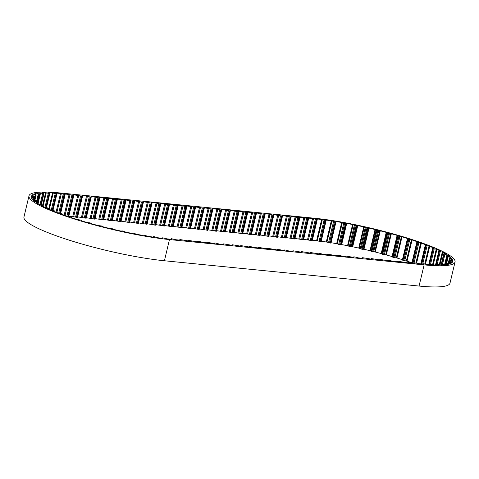 <?xml version="1.0" encoding="UTF-8"?>
<svg xmlns="http://www.w3.org/2000/svg" width="479" height="479" viewBox="0 0 479 479"><rect width="100%" height="100%" fill="white"/><g stroke="black" fill="none" stroke-linecap="round" stroke-linejoin="round"><path stroke-width="0.72" d="M56.145 193.217L56.953 193.767L56.001 193.756L52.546 192.881A85.753 13.035 13.4 0 0 48.678 192.726L49.852 193.468L49.145 193.504L45.595 192.69A85.753 13.035 13.4 0 0 42.386 192.768L43.954 193.594L43.415 193.66L39.907 192.935A85.753 13.035 13.4 0 0 37.422 193.241L38.985 194.229L35.59 193.606A85.753 13.035 13.4 0 0 33.871 194.133L36.147 195.103L32.722 194.69A85.753 13.035 13.4 0 0 31.8 195.432L34.338 196.558L31.351 196.168A85.753 13.035 13.4 0 0 31.279 196.39A85.753 13.035 13.4 0 0 31.243 197.108L34.207 198.27L31.5 198.013A85.753 13.035 13.4 0 0 32.207 199.138L35.548 200.318L33.177 200.192A85.753 13.035 13.4 0 0 34.686 201.485L38.045 202.449L38.38 202.719L36.344 202.665A85.753 13.035 13.4 0 0 38.631 204.096L42.517 205.246L40.943 205.389A85.753 13.035 13.4 0 0 43.96 206.928L48.026 208.036L46.888 208.311A85.753 13.035 13.4 0 0 50.588 209.94L54.133 210.718L54.965 211.119L54.079 211.377A85.753 13.035 13.4 0 0 58.39 213.059L61.863 213.748L62.869 214.191L62.378 214.532A85.753 13.035 13.4 0 0 67.216 216.239L70.563 216.825L71.73 217.298L71.628 217.723A85.753 13.035 13.4 0 0 76.915 219.418L80.909 220.148L81.669 220.885A85.753 13.035 13.4 0 0 87.304 222.543L90.208 222.891L92.315 223.962A85.753 13.035 13.4 0 0 98.195 225.555L101.71 226.004L103.374 226.896A85.753 13.035 13.4 0 0 109.386 228.393L111.643 228.471L114.637 229.639A85.753 13.035 13.4 0 0 120.678 231.01L122.54 230.956L125.899 232.135A85.753 13.035 13.4 0 0 131.857 233.357L133.294 233.165L136.958 234.339A85.753 13.035 13.4 0 0 142.724 235.387L143.706 235.069L147.61 236.219A85.753 13.035 13.4 0 0 153.076 237.075L153.154 236.644L154.4 236.746L157.663 237.728A85.753 13.035 13.4 0 0 162.728 238.38L162.423 237.841L162.764 237.818L166.926 238.847A85.753 13.035 13.4 0 0 168.003 238.955L171.386 239.29L171.117 238.728L171.428 238.698L175.829 239.734L180.08 240.159L179.811 239.596L180.122 239.566L188.774 241.021L188.504 240.458L188.816 240.428L197.468 241.883L197.198 241.32L197.51 241.29L206.162 242.745L205.892 242.182L206.204 242.152L214.855 243.613L214.586 243.051L215.61 243.087L219.304 244.051L223.549 244.476L223.28 243.913L223.591 243.883L232.243 245.338L231.974 244.775L232.285 244.745L240.937 246.2L241.248 246.17L240.979 245.607L249.631 247.062L249.367 246.499L250.385 246.541L254.08 247.505L258.325 247.93L258.636 247.9L258.367 247.338L267.025 248.793L267.33 248.763L267.06 248.2L275.718 249.655L275.449 249.092L275.76 249.062L284.412 250.517L284.143 249.954L285.167 249.996L288.855 250.96L293.106 251.385L292.837 250.822L293.148 250.792L301.8 252.247L301.531 251.685L301.842 251.655L310.494 253.11L310.805 253.08L310.536 252.517L319.188 253.972L318.918 253.409L319.942 253.451L323.636 254.415L327.881 254.84L328.193 254.81L327.923 254.247L336.575 255.702L336.306 255.139L336.617 255.109L345.269 256.564L345.581 256.534L345.311 255.972L353.963 257.427L353.7 256.864L354.717 256.906L358.412 257.87L362.657 258.295L362.968 258.265L362.699 257.702L371.357 259.157L371.662 259.127L371.393 258.564L380.051 260.019L379.781 259.456L380.092 259.426L388.744 260.881L388.475 260.319L388.786 260.289L393.187 261.324L397.438 261.75L397.169 261.187L397.48 261.157L406.132 262.612L406.443 262.582L406.174 262.019L414.826 263.474L415.137 263.444L414.868 262.881L422.652 264.252A85.753 13.035 13.4 0 0 423.717 264.354L423.412 263.713L427.591 264.689A85.753 13.035 13.4 0 0 431.765 264.953L430.789 264.258L431.579 264.24L435.124 265.091A85.753 13.035 13.4 0 0 438.674 265.127L437.303 264.342L437.92 264.294L441.458 265.061A85.753 13.035 13.4 0 0 444.314 264.869L442.632 263.977L446.47 264.606A85.753 13.035 13.4 0 0 448.578 264.186L446.494 263.24L450.074 263.725A85.753 13.035 13.4 0 0 451.398 263.091L448.943 262.109L452.2 262.444A85.753 13.035 13.4 0 0 452.715 261.6L449.937 260.594L452.811 260.78A85.753 13.035 13.4 0 0 452.511 259.738L449.458 258.738L451.895 258.762A85.753 13.035 13.4 0 0 450.781 257.546L447.512 256.564L449.47 256.427A85.753 13.035 13.4 0 0 447.566 255.067L443.788 253.9L445.578 253.822A85.753 13.035 13.4 0 0 442.919 252.331L438.932 251.206L440.291 250.996A85.753 13.035 13.4 0 0 436.926 249.409L433.369 248.583L432.627 248.206L433.711 247.996A85.753 13.035 13.4 0 0 429.693 246.338L425.514 245.338L425.951 244.877A85.753 13.035 13.4 0 0 421.358 243.176L417.203 242.278L416.856 242.081L417.155 241.697A85.753 13.035 13.4 0 0 412.078 239.991L408.006 239.201L407.479 238.512A85.753 13.035 13.4 0 0 402.007 236.83L398.971 236.422L397.115 235.387A85.753 13.035 13.4 0 0 391.343 233.758L388.583 233.477L386.236 232.375A85.753 13.035 13.4 0 0 380.278 230.824L376.925 230.447L375.051 229.531A85.753 13.035 13.4 0 0 369.01 228.094L366.95 228.076L363.765 226.902A85.753 13.035 13.4 0 0 357.753 225.603L355.184 225.537L352.574 224.543A85.753 13.035 13.4 0 0 346.7 223.412L345.491 223.663L341.695 222.501A85.753 13.035 13.4 0 0 336.066 221.543L335.318 221.927L331.318 220.801A85.753 13.035 13.4 0 0 326.043 220.047L326.157 220.532L324.99 220.454L321.643 219.484A85.753 13.035 13.4 0 0 316.924 218.957L317.278 219.526L316.966 219.556L312.559 218.52L308.314 218.101L308.584 218.663L307.56 218.622L303.866 217.658L299.62 217.232L299.309 217.262L299.579 217.825L290.927 216.37L291.196 216.933L290.885 216.963L282.233 215.508L281.921 215.538L282.191 216.101L273.539 214.646L273.228 214.676L273.497 215.239L269.09 214.203L264.839 213.778L264.534 213.808L264.803 214.37L256.145 212.916L255.84 212.945L256.109 213.508L247.451 212.053L247.721 212.616L247.409 212.646L238.758 211.191L239.027 211.754L238.716 211.784L230.064 210.323L230.333 210.886L229.309 210.85L225.621 209.886L221.37 209.461L221.058 209.491L221.328 210.053L212.676 208.599L212.945 209.161L212.634 209.191L203.982 207.736L204.252 208.299L203.94 208.329L195.288 206.874L195.558 207.437L194.534 207.395L190.84 206.431L186.594 206.006L186.864 206.569L186.553 206.599L177.901 205.144L177.589 205.174L177.859 205.736L169.207 204.282L168.895 204.311L169.165 204.874L160.507 203.419L160.776 203.982L159.758 203.94L156.064 202.976L151.813 202.551L151.508 202.581L151.777 203.144L143.119 201.689L143.389 202.252L143.077 202.282L134.425 200.827L134.695 201.39L134.383 201.419L125.732 199.965L126.001 200.527L124.977 200.485L121.289 199.521L117.038 199.096L116.726 199.126L116.996 199.689L108.344 198.234L108.613 198.797L108.302 198.827L99.65 197.372L99.339 197.402L99.608 197.965L90.956 196.51L91.226 197.073L90.202 197.031L86.507 196.067L82.262 195.642L82.532 196.204L82.22 196.234L73.568 194.779L73.257 194.809L73.526 195.372L64.875 193.917L64.563 193.947L64.833 194.51L60.522 193.486A85.753 13.035 13.4 0 0 56.169 193.115L56.169 193.115M326.139 220.55L321.11 241.709L316.595 240.662A85.753 13.035 13.4 0 0 312.356 240.183M330.761 243.098L335.809 221.921L330.761 243.098L326.277 241.979A85.753 13.035 13.4 0 0 321.217 241.254M352.574 224.543L347.532 245.721A85.753 13.035 13.4 0 0 341.659 244.589L340.443 244.841L336.653 243.679A85.753 13.035 13.4 0 0 331.025 242.721L336.066 221.543M363.765 226.902L358.717 248.08A85.753 13.035 13.4 0 0 352.706 246.781L350.143 246.715L347.532 245.721M375.051 229.531L370.01 250.703A85.753 13.035 13.4 0 0 363.968 249.272L361.902 249.254L358.717 248.08M386.236 232.375L381.194 253.553A85.753 13.035 13.4 0 0 375.231 252.002L371.878 251.625L370.01 250.703M397.115 235.387L392.067 256.564A85.753 13.035 13.4 0 0 386.302 254.936L382.637 254.409L381.194 253.553M407.479 238.512L402.438 259.69A85.753 13.035 13.4 0 0 396.965 258.007L393.067 257.343L392.067 256.564M31.351 196.168L31.243 196.624M32.722 194.69L32.476 195.701M35.59 193.606L35.326 194.708M39.907 192.935L37.679 202.294M45.595 192.69L42.589 205.299M52.546 192.881L48.678 209.113M60.522 193.486L56.067 212.167M77.454 217.34L68.916 215.999M86.148 218.202L77.61 216.861M94.848 219.065L86.304 217.723M103.542 219.927L94.998 218.586M112.236 220.795L103.692 219.454M120.93 221.657L112.385 220.316M129.623 222.519L121.079 221.178M138.317 223.382L129.773 222.04M147.011 224.25L138.467 222.909M155.705 225.112L147.161 223.771M164.399 225.974L155.861 224.633M173.093 226.836L164.554 225.495M181.786 227.699L173.248 226.363M190.48 228.567L181.942 227.226M199.18 229.429L190.636 228.088M207.874 230.291L199.33 228.95M216.568 231.153L208.024 229.812M225.262 232.022L216.718 230.68M233.956 232.884L225.411 231.543M242.649 233.746L234.105 232.405M251.343 234.608L242.799 233.267M260.037 235.476L251.493 234.135M268.731 236.339L260.193 234.997M277.425 237.201L268.887 235.86M286.119 238.063L277.581 236.722M294.813 238.931L286.274 237.59M303.512 239.793L294.968 238.452M312.206 240.656L303.662 239.314M331.318 220.801L326.277 241.979M341.695 222.501L336.653 243.679M341.659 244.589L346.7 223.412M352.706 246.781L357.753 225.603M363.968 249.272L369.01 228.094M375.231 252.002L380.278 230.824M386.302 254.936L391.343 233.758M396.965 258.007L402.007 236.83M411.916 262.809A85.753 13.035 13.4 0 0 407.03 261.169L412.078 239.991M416.598 263.181L421.358 243.176M425.46 264.097L429.693 246.338M433.297 264.636L436.926 249.409M439.962 264.731L442.919 252.331M447.272 256.307L447.566 255.067M450.523 258.63L450.781 257.546M452.272 260.738L452.511 259.738M169.464 239.578L424.113 264.875A88.106 13.388 13.4 0 0 455.05 261.977A88.106 13.388 13.4 0 0 407.198 238.015A88.106 13.388 13.4 0 0 314.577 218.244L59.935 192.947A88.106 13.388 13.4 0 0 28.997 195.845A88.106 13.388 13.4 0 0 76.844 219.807A88.106 13.388 13.4 0 0 169.464 239.578L164.423 260.756A88.106 13.388 13.4 0 1 71.802 240.985A88.106 13.388 13.4 0 1 23.95 217.023L28.997 195.845M424.113 264.875L419.065 286.053L164.423 260.756M321.643 219.484L316.595 240.662M419.065 286.053A88.106 13.388 13.4 0 0 450.003 283.155L455.05 261.977M34.422 196.42L34.039 198.019L34.422 196.42M402.522 260.151L407.569 238.967L402.522 260.145L407.03 261.169M68.76 216.472L73.832 195.342M35.536 200.378L35.224 201.665L35.56 200.354M34.201 198.294L33.883 199.641L34.207 198.282M34.338 196.558L33.997 198.001M35.943 195.198L34.823 199.899M38.985 194.229L37.105 202.132M43.415 193.66L40.799 204.635M49.145 193.504L45.84 207.365M56.079 193.761L52.145 210.269M346.083 223.687L341.036 244.865M356.783 225.783L351.736 246.96M367.71 228.172L362.663 249.349M378.667 230.8L373.62 251.978M389.457 233.626L384.409 254.804M399.875 236.602L394.834 257.78M434.237 248.835L430.417 264.881M440.213 251.697L437.016 265.127M444.889 254.379L442.602 263.983M448.188 256.822L446.673 263.187M450.044 258.989L449.332 261.971M450.422 260.833L450.116 262.103M449.314 262.33L449.027 263.552M446.745 263.444L446.47 264.606M442.764 264.157L442.56 265.007M69.12 194.336L64.156 215.173M77.814 195.204L72.772 216.382M86.507 196.067L81.466 217.244M95.201 196.929L90.16 218.107M103.895 197.791L98.854 218.969M112.595 198.659L107.547 219.837M121.289 199.521L116.241 220.699M129.983 200.384L124.935 221.561M138.676 201.246L133.629 222.424M147.37 202.114L142.323 223.292M156.064 202.976L151.017 224.154M164.758 203.838L159.711 225.016M173.452 204.701L168.41 225.878M182.146 205.569L177.104 226.741M190.84 206.431L185.798 227.609M199.533 207.293L194.492 228.471M208.227 208.155L203.186 229.333M216.927 209.018L211.88 230.195M225.621 209.886L220.574 231.064M234.315 210.748L229.267 231.926M243.009 211.61L237.961 232.788M251.703 212.472L246.655 233.65M260.396 213.341L255.349 234.518M269.09 214.203L264.043 235.381M277.784 215.065L272.743 236.243M286.478 215.927L281.436 237.105M295.172 216.795L290.13 237.973M303.866 217.658L298.824 238.835M312.559 218.52L307.518 239.698M292.867 250.864L292.747 251.349M301.56 251.732L301.447 252.211M310.254 252.595L310.141 253.074M318.948 253.457L318.834 253.936M327.642 254.319L327.528 254.804M336.336 255.187L336.222 255.666M345.03 256.049L344.916 256.528M353.724 256.912L353.61 257.391M362.417 257.774L362.304 258.259M371.111 258.642L370.997 259.121M379.805 259.504L379.691 259.983M388.505 260.366L388.385 260.845M397.199 261.229L397.079 261.714M405.893 262.097L405.779 262.576M414.586 262.959L414.473 263.438M423.173 263.803L423.053 264.288M430.866 264.336L430.735 264.899M437.441 264.456L437.279 265.127M451.026 262.911L450.925 263.354M448.937 262.139L448.619 263.468L448.937 262.121M452.272 261.408L452.026 262.438M449.937 260.594L449.601 262.007M449.955 260.45L449.583 262.007L449.955 260.45M452.002 259.546L451.739 260.654M449.458 258.738L448.344 263.414M449.35 258.564L448.206 263.384L449.344 258.54M450.212 257.355L449.931 258.552M447.512 256.564L445.632 264.456M447.284 256.367L445.368 264.396M446.949 254.87L444.716 264.246M444.141 254.115L441.53 265.061M443.788 253.9L441.141 265.019M442.267 252.146L439.309 264.564M439.399 251.439L436.141 265.115M438.932 251.206L435.621 265.103M436.249 249.23L432.627 264.45M433.369 248.583L429.501 264.821M432.806 248.332L428.885 264.779M429.01 246.17L424.783 263.899M427.076 245.835L422.688 264.252M426.178 245.595L421.754 264.163M425.514 245.338L421.047 264.091M420.676 243.027L415.916 263.007M418.862 242.763L413.946 263.384M417.939 242.536L413 263.294M417.203 242.278L412.209 263.216M416.862 242.105L411.844 263.181M411.407 239.859L406.36 261.037M409.737 239.662L404.695 260.839M408.821 239.458L403.773 260.636M408.006 239.201L402.965 260.378M401.366 236.716L396.319 257.894M398.971 236.422L393.93 257.594M398.109 236.165L393.067 257.343M397.564 235.919L392.517 257.097M397.426 235.56L392.385 256.738M390.738 233.668L385.691 254.846M388.583 233.477L383.541 254.648M387.685 233.231L382.637 254.409M387.044 232.974L381.997 254.151M386.631 232.554L381.589 253.732M379.721 230.764L374.674 251.936M377.847 230.674L372.8 251.852M376.925 230.447L371.878 251.625M376.201 230.189L371.153 251.367M375.518 229.716L370.477 250.894M368.513 228.052L363.471 249.23M366.95 228.076L361.902 249.254M366.028 227.866L360.98 249.044M365.232 227.609L360.184 248.787M364.291 227.094L359.25 248.272M357.322 225.591L352.275 246.769M356.101 225.723L351.053 246.901M355.184 225.537L350.143 246.715M354.334 225.286L349.293 246.463M353.161 224.741L348.113 245.919M346.347 223.424L341.305 244.601M345.491 223.663L340.443 244.841M344.605 223.501L339.563 244.679M343.718 223.256L338.671 244.434M342.323 222.687L337.276 243.865M335.318 221.927L330.271 243.104M334.48 221.795L329.438 242.973M333.564 221.567L328.522 242.745M331.983 220.987L326.935 242.164M325.768 220.55L320.72 241.727M324.99 220.454L319.948 241.632M324.067 220.238L319.026 241.416M322.319 219.657L317.278 240.835M316.966 219.556L311.925 240.733M316.254 219.484L311.212 240.662M315.338 219.286L310.296 240.464M313.476 218.717L308.434 239.889M308.272 218.687L303.225 239.865M307.56 218.622L302.512 239.799M306.644 218.424L301.602 239.602M304.782 217.849L299.74 239.027M299.579 217.825L294.531 239.003M298.866 217.753L293.819 238.931M297.95 217.562L292.909 238.74M296.088 216.987L291.04 238.165M290.885 216.963L285.837 238.141M290.172 216.891L285.125 238.069M289.256 216.7L284.215 237.877M287.394 216.125L282.347 237.303M282.191 216.101L277.143 237.279M281.478 216.029L276.431 237.207M280.562 215.837L275.521 237.009M278.7 215.263L273.653 236.44M273.497 215.239L268.45 236.41M272.785 215.167L267.737 236.345M271.868 214.969L266.821 236.147M270.006 214.394L264.959 235.572M264.803 214.37L259.756 235.548M264.091 214.299L259.043 235.476M263.175 214.107L258.127 235.285M261.312 213.532L256.265 234.71M256.109 213.508L251.062 234.686M255.397 213.436L250.349 234.614M254.481 213.245L249.433 234.423M252.619 212.67L247.571 233.848M247.409 212.646L242.368 233.824M246.697 212.574L241.656 233.752M245.787 212.383L240.739 233.554M243.925 211.808L238.877 232.986M238.716 211.784L233.674 232.956M238.003 211.712L232.962 232.89M237.093 211.514L232.046 232.692M235.225 210.94L230.183 232.117M230.022 210.916L224.98 232.093M229.309 210.85L224.268 232.022M228.399 210.652L223.352 231.83M226.531 210.077L221.49 231.255M221.328 210.053L216.286 231.231M220.615 209.982L215.574 231.159M219.705 209.79L214.658 230.968M217.837 209.215L212.796 230.393M212.634 209.191L207.593 230.369M211.922 209.119L206.88 230.297M211.005 208.928L205.964 230.106M209.143 208.353L204.102 229.531M203.94 208.329L198.893 229.507M203.228 208.257L198.18 229.435M202.312 208.06L197.27 229.237M200.45 207.485L195.408 228.663M195.246 207.461L190.199 228.639M194.534 207.395L189.486 228.567M193.618 207.197L188.576 228.375M191.756 206.623L186.708 227.8M186.553 206.599L181.505 227.776M185.84 206.527L180.793 227.705M184.924 206.335L179.882 227.513M183.062 205.76L178.014 226.938M177.859 205.736L172.811 226.914M177.146 205.665L172.099 226.842M176.23 205.473L171.189 226.651M174.368 204.898L169.321 226.076M169.165 204.874L164.117 226.052M168.452 204.802L163.405 225.98M167.536 204.605L162.489 225.783M165.674 204.03L160.627 225.208M160.471 204.006L155.424 225.184M159.758 203.94L154.711 225.118M158.842 203.743L153.795 224.92M156.98 203.168L151.933 224.346M151.777 203.144L146.73 224.322M151.065 203.072L146.017 224.25M150.149 202.88L145.101 224.058M148.286 202.306L143.239 223.483M143.077 202.282L138.036 223.459M142.365 202.21L137.323 223.388M141.455 202.018L136.407 223.196M139.593 201.443L134.545 222.621M134.383 201.419L129.342 222.597M133.671 201.348L128.629 222.525M132.761 201.15L127.713 222.328M130.893 200.581L125.851 221.753M125.69 200.551L120.648 221.729M124.977 200.485L119.936 221.663M124.067 200.288L119.02 221.466M122.199 199.713L117.157 220.891M116.996 199.689L111.954 220.867M116.283 199.617L111.242 220.795M115.373 199.426L110.326 220.603M113.505 198.851L108.464 220.029M108.302 198.827L103.26 220.005M107.589 198.755L102.548 219.933M106.673 198.563L101.632 219.741M104.811 197.989L99.77 219.166M99.608 197.965L94.561 219.143M98.896 197.893L93.848 219.071M97.979 197.701L92.938 218.873M96.117 197.126L91.076 218.298M90.914 197.097L85.867 218.274M90.202 197.031L85.154 218.208M89.286 196.833L84.244 218.011M87.423 196.258L82.376 217.436M82.22 196.234L77.173 217.412M81.508 196.162L76.46 217.34M80.592 195.971L75.55 217.149M78.73 195.396L73.682 216.574M73.526 195.372L68.503 216.46M72.814 195.3L67.796 216.364M71.898 195.109L66.892 216.125M70.036 194.534L65.042 215.484M64.833 194.51L60.324 213.418M64.12 194.438L59.624 213.305M63.204 194.246L58.701 213.143M61.342 193.672L56.863 212.472M56.714 193.803L52.768 210.383M55.181 193.588L51.247 210.107M53.229 193.031L49.331 209.395M49.69 193.51L46.361 207.473M48.289 193.354L44.996 207.191M46.265 192.821L43.014 206.461M43.852 193.63L41.206 204.731M42.613 193.54L40.008 204.455M40.553 193.043L38.272 202.611M39.308 194.163L37.392 202.204M38.248 194.145L36.392 201.952M36.194 193.696L35.907 194.917M36.147 195.103L34.991 199.953L36.164 195.079M35.29 195.151L34.201 199.731M33.273 194.755L33.009 195.875M33.781 196.54L33.476 197.821M31.842 196.204L31.59 197.264M33.752 198.294L33.458 199.527M31.931 198.025L31.8 198.563M35.201 200.378L34.919 201.569M38.11 202.749L37.895 203.653M42.415 205.371L42.248 206.072M48.044 208.185L47.906 208.772M54.893 211.155L54.774 211.658M62.833 214.215L62.731 214.664M153.052 237.069L153.154 236.644L153.058 237.069M162.441 237.877L162.333 238.332L162.423 237.841M171.141 238.776L171.027 239.255M179.841 239.638L179.721 240.123M188.534 240.506L188.415 240.985M197.228 241.368L197.114 241.847M205.922 242.23L205.808 242.709M214.616 243.093L214.502 243.577M223.31 243.955L223.196 244.44M232.004 244.823L231.89 245.302M240.697 245.685L240.584 246.164M249.391 246.547L249.278 247.032M258.085 247.409L257.971 247.894M266.779 248.278L266.665 248.757M275.473 249.14L275.359 249.619M284.173 250.002L284.053 250.487M326.157 220.532L321.11 241.709M292.837 250.822L292.711 251.343M301.531 251.685L301.405 252.205M310.224 252.547L310.099 253.074M318.918 253.409L318.792 253.936M327.612 254.277L327.492 254.798M336.306 255.139L336.186 255.66M345.006 256.002L344.88 256.528M353.7 256.864L353.574 257.391M362.393 257.732L362.268 258.253M371.087 258.594L370.962 259.115M379.781 259.456L379.655 259.983M388.475 260.319L388.349 260.845M397.169 261.187L397.043 261.708M405.863 262.049L405.737 262.57M414.557 262.911L414.431 263.432M423.131 263.749L423.005 264.288M430.789 264.258L430.633 264.893M437.303 264.342L437.117 265.127M442.56 264.013L442.321 265.019M446.458 263.27L446.153 264.57M447.254 256.325L445.332 264.39M443.728 253.828L441.063 265.001M438.818 251.104L435.483 265.097M432.627 248.206L428.681 264.767M425.262 245.176L420.76 264.061M416.856 242.081L411.832 263.175M317.278 219.526L312.23 240.703M308.584 218.663L303.536 239.841M299.89 217.795L294.842 238.973M291.196 216.933L286.149 238.111M282.496 216.071L277.455 237.249M273.802 215.209L268.761 236.387M265.109 214.341L260.067 235.518M256.415 213.478L251.373 234.656M247.721 212.616L242.679 233.794M239.027 211.754L233.98 232.932M230.333 210.886L225.286 232.064M221.639 210.024L216.592 231.201M212.945 209.161L207.898 230.339M204.252 208.299L199.204 229.477M195.558 207.437L190.51 228.609M186.864 206.569L181.816 227.747M178.164 205.707L173.123 226.884M169.47 204.844L164.429 226.022M160.776 203.982L155.735 225.154M152.083 203.114L147.041 224.292M143.389 202.252L138.347 223.43M134.695 201.39L129.647 222.567M126.001 200.527L120.953 221.705M117.307 199.659L112.26 220.837M108.613 198.797L103.566 219.975M99.919 197.935L94.872 219.113M91.226 197.073L86.178 218.25M82.532 196.204L77.484 217.382M65.138 194.48L60.617 213.466M56.953 193.767L52.983 210.425M49.852 193.468L46.505 207.503M43.954 193.594L41.296 204.749M39.362 194.133L37.434 202.216M38.38 202.719L38.122 203.791M42.607 205.329L42.409 206.156M48.169 208.149L48.008 208.814M54.965 211.119L54.828 211.676M62.869 214.191L62.749 214.67M171.117 238.728L170.991 239.255M179.811 239.596L179.685 240.117M188.504 240.458L188.379 240.979M197.198 241.32L197.073 241.847M205.892 242.182L205.766 242.709M214.586 243.051L214.46 243.572M223.28 243.913L223.16 244.434M231.974 244.775L231.854 245.296M240.674 245.637L240.548 246.164M249.367 246.499L249.242 247.026M258.061 247.368L257.936 247.888M266.755 248.23L266.629 248.751M275.449 249.092L275.323 249.619M284.143 249.954L284.017 250.481"/></g></svg>
